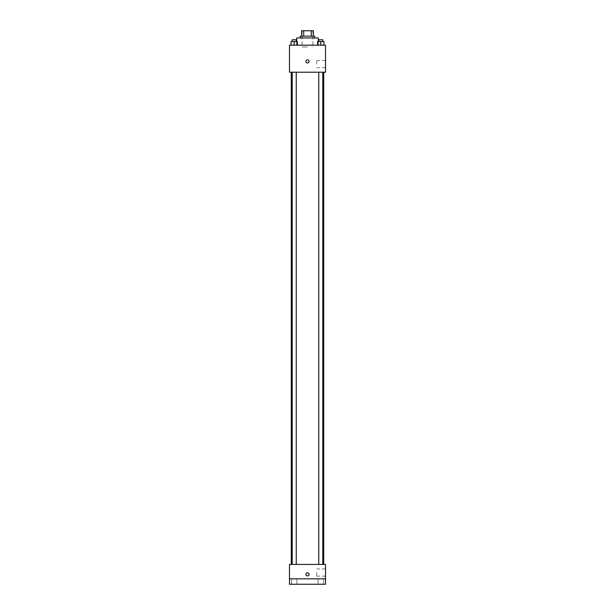 <?xml version="1.0" encoding="UTF-8"?>
<svg xmlns="http://www.w3.org/2000/svg" width="615" height="615" viewBox="0 0 615 615"><rect width="100%" height="100%" fill="white"/><g stroke="black" fill="none" stroke-linecap="round" stroke-linejoin="round"><path stroke-width="0.46" stroke-dasharray="3.08 2.31" d="M307.5 46.978L302.088 46.978L307.5 46.978M307.5 30.75L302.088 30.75L307.5 30.75M311.298 36.162L311.298 30.75L313.358 30.75L313.358 36.162L303.702 36.162L313.358 36.162M311.298 30.75L301.642 30.75M303.702 36.162L301.642 36.162L303.702 36.162L303.702 30.75M314.711 36.162L300.289 36.162M300.289 37.961L314.711 37.961L300.289 37.961M296.684 37.961L318.316 37.961M307.5 45.172L296.684 45.172L307.5 45.172M291.072 45.172L297.383 45.172L291.072 45.172L297.383 45.172L291.072 45.172L297.383 45.172L294.231 45.172L294.231 41.566L291.072 41.566L296.253 41.566L291.072 41.566L291.072 45.172L294.231 45.172L291.072 45.172L291.072 41.566L291.072 45.172L297.383 45.172L294.231 45.172L294.231 41.566L297.383 41.566L292.202 41.566L297.383 41.566L297.383 45.172L297.383 41.566M317.617 45.172L323.928 45.172L317.617 45.172L323.928 45.172L317.617 45.172L323.928 45.172L320.769 45.172L320.769 41.566L317.617 41.566L322.798 41.566L317.617 41.566L317.617 45.172L320.769 45.172L317.617 45.172L317.617 41.566L317.617 45.172L323.928 45.172L320.769 45.172L320.769 41.566L323.928 41.566L318.747 41.566L323.928 41.566L323.928 45.172L323.928 41.566M325.527 45.172L289.473 45.172L289.473 72.216L325.527 72.216L325.527 45.172M289.473 61.4L289.473 59.824L289.473 61.4M307.5 72.216L291.272 72.216L307.5 72.216M320.769 72.216L322.798 72.216L320.769 72.216M294.231 72.216L292.202 72.216L294.231 72.216M325.527 64.106L325.527 60.501L325.527 64.106M307.5 59.824A1.576 1.576 0 0 0 306.132 62.192A1.576 1.576 0 0 0 308.868 62.192A1.576 1.576 0 0 0 307.5 59.824A1.576 1.576 0 0 0 306.132 62.192A1.576 1.576 0 0 0 308.868 62.192A1.576 1.576 0 0 0 307.5 59.824M307.5 62.976A1.576 1.576 0 0 1 306.132 60.608A1.576 1.576 0 0 1 308.868 60.608A1.576 1.576 0 0 1 307.5 62.976M316.748 64.106L316.748 60.501L316.748 64.106M307.5 564.416L291.272 564.416L307.5 564.416M320.769 564.416L322.798 564.416L320.769 564.416M294.231 564.416L292.202 564.416L294.231 564.416M325.527 564.416L289.473 564.416L289.473 578.838L325.527 578.838L325.527 564.416M325.527 578.838L325.527 584.25L289.473 584.25L289.473 578.838L325.527 578.838L289.473 578.838M289.473 574.333L289.473 572.757L289.473 574.333M325.527 572.534L325.527 576.14L325.527 572.534M307.5 572.757A1.576 1.576 0 0 0 306.132 575.125A1.576 1.576 0 0 0 308.868 575.125A1.576 1.576 0 0 0 307.5 572.757A1.576 1.576 0 0 0 306.132 575.125A1.576 1.576 0 0 0 308.868 575.125A1.576 1.576 0 0 0 307.5 572.757M307.5 575.909A1.576 1.576 0 0 1 306.132 573.541A1.576 1.576 0 0 1 308.868 573.541A1.576 1.576 0 0 1 307.5 575.909M316.748 572.534L316.748 576.14L316.748 572.534M296.937 578.838L291.525 578.838L296.937 578.838L291.525 578.838L296.937 578.838L296.937 584.25L291.525 584.25L296.937 584.25L291.525 584.25L296.937 584.25L296.937 578.838M323.475 578.838L318.063 578.838L323.475 578.838L318.063 578.838L323.475 578.838L323.475 584.25L318.063 584.25L323.475 584.25L318.063 584.25L323.475 584.25L323.475 578.838M318.747 41.566L318.747 39.767L322.798 39.767L318.747 39.767L322.798 39.767L322.798 41.566M320.769 45.172L320.769 41.566M292.202 41.566L292.202 39.767L296.253 39.767L292.202 39.767L296.253 39.767L296.253 41.566M294.231 45.172L294.231 41.566M302.088 30.75L302.088 46.978M312.912 30.75L312.912 46.978M318.316 45.172L318.316 41.566M296.684 45.172L296.684 41.566M316.748 67.712L325.527 67.712M316.748 60.501L325.527 60.501M296.253 564.416L296.253 72.216M292.202 564.416L292.202 72.216M322.798 564.416L322.798 72.216M318.747 564.416L318.747 72.216M316.748 576.14L325.527 576.14M316.748 568.929L325.527 568.929M291.525 578.838L291.525 584.25L291.525 578.838M318.063 578.838L318.063 584.25L318.063 578.838"/><path stroke-width="0.92" d="M303.702 36.162L303.702 30.75L301.642 30.75L301.642 36.162L301.642 30.75M303.702 30.75L313.358 30.75L313.358 36.162M311.298 36.162L311.298 30.75M300.289 37.961L300.289 36.162L314.711 36.162L314.711 37.961M318.316 41.566L318.316 37.961L296.684 37.961L296.684 41.566M289.473 45.172L325.527 45.172L325.527 72.216L289.473 72.216L289.473 45.172M307.5 62.976A1.576 1.576 0 0 1 306.132 60.608A1.576 1.576 0 0 1 308.868 60.608A1.576 1.576 0 0 1 307.5 62.976M289.473 564.416L325.527 564.416L325.527 584.25L289.473 584.25L289.473 564.416M307.5 575.909A1.576 1.576 0 0 1 306.132 573.541A1.576 1.576 0 0 1 308.868 573.541A1.576 1.576 0 0 1 307.5 575.909M289.473 578.838L325.527 578.838M317.617 45.172L317.617 41.566L323.928 41.566L323.928 45.172L323.928 41.566M320.769 45.172L320.769 41.566M322.798 41.566L322.798 39.767L318.747 39.767L318.747 41.566M291.072 45.172L291.072 41.566L297.383 41.566L297.383 45.172L297.383 41.566M294.231 45.172L294.231 41.566M296.253 41.566L296.253 39.767L292.202 39.767L292.202 41.566M323.728 564.416L323.728 72.216M291.272 564.416L291.272 72.216M318.747 72.216L318.747 564.416M322.798 72.216L322.798 564.416M296.253 564.416L296.253 72.216M292.202 564.416L292.202 72.216"/></g></svg>
